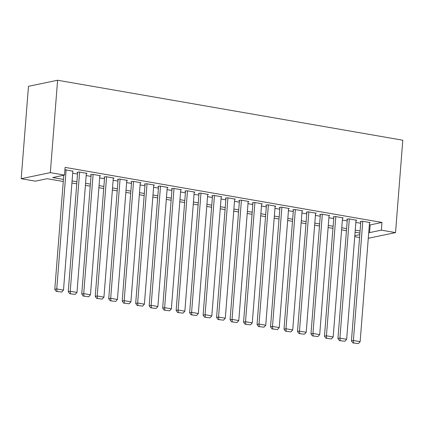 <?xml version="1.0" encoding="UTF-8"?>
<svg xmlns="http://www.w3.org/2000/svg" width="424" height="424" viewBox="0 0 424 424"><rect width="100%" height="100%" fill="white"/><g stroke="black" fill="none" stroke-linecap="round" stroke-linejoin="round"><path stroke-width="0.64" d="M63.271 181.499L47.17 178.7L35.356 181.165L21.2 178.705L28.472 86.316L57.6 80.242L402.8 140.217L395.528 232.606L381.372 230.147L381.976 222.446L65.095 167.39L64.49 175.091L52.682 177.55L63.43 179.421M359.573 237.498L354.74 236.656M72.854 171.185L64.909 169.748M86.337 173.527L87.031 173.384L78.938 171.98L76.972 172.388L77.645 172.504M99.82 175.87L100.515 175.727L92.427 174.322L90.455 174.73L91.128 174.847M113.303 178.213L113.998 178.069L105.91 176.665L103.938 177.073L104.617 177.19M126.787 180.555L127.481 180.412L119.393 179.008L117.427 179.416L118.1 179.532M140.275 182.898L140.969 182.755L132.876 181.35L130.91 181.758L131.583 181.875M153.758 185.24L154.453 185.097L146.359 183.693L144.393 184.101L145.066 184.217M167.242 187.583L167.936 187.44L159.848 186.035L157.876 186.443L158.549 186.56M180.725 189.926L181.419 189.782L173.331 188.378L171.36 188.786L172.038 188.903M194.208 192.273L194.902 192.125L186.814 190.721L184.848 191.129L185.521 191.251M207.696 194.616L208.391 194.468L200.298 193.063L198.331 193.471L199.004 193.593M221.18 196.959L221.874 196.81L213.781 195.406L211.815 195.814L212.488 195.936M234.663 199.301L235.357 199.153L227.269 197.748L225.298 198.162L225.971 198.278M248.146 201.644L248.84 201.495L240.753 200.091L238.781 200.504L239.459 200.621M261.629 203.986L262.324 203.838L254.236 202.434L252.269 202.847L252.943 202.964M275.118 206.329L275.812 206.181L267.719 204.776L265.753 205.19L266.426 205.306M288.601 208.672L289.295 208.523L281.202 207.119L279.236 207.532L279.909 207.649M302.084 211.014L302.778 210.871L294.691 209.461L292.719 209.875L293.392 209.991M315.567 213.357L316.262 213.214L308.174 211.804L306.202 212.217L306.881 212.334M329.051 215.699L329.745 215.556L321.657 214.147L319.691 214.56L320.364 214.677M342.539 218.042L343.233 217.899L335.14 216.489L333.174 216.903L333.847 217.019M356.022 220.385L356.716 220.242L348.623 218.837L346.657 219.245L347.33 219.362M72.69 173.225L77.523 174.063M86.173 175.568L91.006 176.405M99.661 177.91L104.49 178.748M113.144 180.253L117.978 181.09M126.628 182.596L131.461 183.433M140.111 184.938L144.944 185.781M153.594 187.281L158.428 188.124M167.083 189.623L171.911 190.466M180.566 191.966L185.399 192.809M194.049 194.309L198.883 195.151M207.532 196.651L212.366 197.494M221.015 198.994L225.849 199.837M234.504 201.336L239.332 202.179M247.987 203.684L252.821 204.522M261.47 206.027L266.304 206.864M274.953 208.369L279.787 209.207M288.437 210.712L293.27 211.549M301.925 213.055L306.753 213.892M315.408 215.397L320.242 216.235M328.892 217.74L333.725 218.577M342.375 220.083L347.208 220.92M355.863 222.425L360.692 223.263M369.346 224.768L370.168 224.911L381.976 222.446M369.505 222.727L370.2 222.584L362.112 221.18L360.14 221.588L360.813 221.704M64.49 175.091L50.329 172.626L57.6 80.242M50.329 172.626L21.2 178.705M359.923 233.041L355.089 232.204M346.44 230.698L341.606 229.861M332.957 228.356L328.123 227.518M319.468 226.013L314.64 225.176M305.985 223.671L301.157 222.833M292.502 221.328L287.668 220.491M279.019 218.985L274.185 218.143M265.535 216.643L260.702 215.8M252.047 214.3L247.219 213.458M238.564 211.958L233.73 211.115M225.08 209.615L220.247 208.772M211.597 207.272L206.764 206.43M198.114 204.93L193.28 204.087M184.626 202.587L179.797 201.744M171.142 200.245L166.309 199.402M157.659 197.897L152.826 197.059M144.176 195.554L139.342 194.717M130.693 193.212L125.859 192.374M117.204 190.869L112.376 190.032M103.721 188.526L98.887 187.689M90.238 186.184L85.404 185.346M76.755 183.841L71.921 183.004M354.819 235.686L359.796 234.647M368.281 238.288L395.528 232.606M368.737 232.469L369.558 232.612L381.372 230.147M72.085 180.926L76.919 181.763M85.569 183.269L90.402 184.106M99.052 185.611L103.885 186.449M112.54 187.954L117.368 188.791M126.023 190.297L130.852 191.134M139.507 192.639L144.34 193.477M152.99 194.982L157.823 195.819M166.473 197.324L171.307 198.162M179.962 199.667L184.79 200.504M193.445 202.01L198.273 202.847M206.928 204.352L211.762 205.19M220.411 206.695L225.245 207.532M233.894 209.037L238.728 209.88M247.383 211.38L252.211 212.223M260.866 213.722L265.7 214.565M274.349 216.065L279.183 216.908M287.832 218.408L292.666 219.25M301.316 220.75L306.149 221.593M314.804 223.093L319.632 223.936M328.287 225.436L333.121 226.278M341.771 227.778L346.604 228.621M355.254 230.126L360.087 230.963M370.168 224.911L369.558 232.612M369.527 222.468L360.146 341.649L353.404 340.472L351.438 340.885L352.879 342.942L358.386 343.594L352.879 342.942M360.835 221.445L351.438 340.885M362.785 221.296L353.404 340.472L353.669 342.778M358.386 343.594L360.146 341.649M356.043 220.125L346.662 339.301L339.921 338.129L337.949 338.543L339.396 340.599L344.903 341.251L339.396 340.599M347.351 219.102L337.949 338.543M349.302 218.954L339.921 338.129L340.186 340.435M344.903 341.251L346.662 339.301M342.555 217.782L333.179 336.958L326.438 335.787L324.466 336.2L325.913 338.251L331.42 338.909L325.913 338.251M333.868 216.759L324.466 336.2M335.813 216.611L326.438 335.787L326.697 338.087M331.42 338.909L333.179 336.958M329.072 215.44L319.696 334.616L312.949 333.444L310.983 333.858L312.43 335.909L317.936 336.566L312.43 335.909M320.385 214.417L310.983 333.858M322.33 214.268L312.949 333.444L313.214 335.744M317.936 336.566L319.696 334.616M315.589 213.092L306.208 332.273L299.466 331.102L297.5 331.515L298.941 333.566L304.448 334.223L298.941 333.566M306.897 212.069L297.5 331.515M308.847 211.921L299.466 331.102L299.731 333.402M304.448 334.223L306.208 332.273M302.105 210.749L292.724 329.93L285.983 328.759L284.016 329.172L285.458 331.224L290.965 331.881L285.458 331.224M293.413 209.726L284.016 329.172M295.364 209.578L285.983 328.759L286.248 331.059M290.965 331.881L292.724 329.93M288.622 208.407L279.241 327.588L272.5 326.416L270.528 326.83L271.975 328.881L277.481 329.538L271.975 328.881M279.93 207.384L270.528 326.83M281.881 207.235L272.5 326.416L272.759 328.717M277.481 329.538L279.241 327.588M275.134 206.064L265.758 325.245L259.016 324.074L257.045 324.487L258.492 326.538L263.998 327.196L258.492 326.538M266.447 205.041L257.045 324.487M268.392 204.893L259.016 324.074L259.276 326.374M263.998 327.196L265.758 325.245M261.65 203.721L252.275 322.903L245.528 321.731L243.562 322.145L245.008 324.196L250.515 324.853L245.008 324.196M252.964 202.698L243.562 322.145M254.909 202.55L245.528 321.731L245.793 324.031M250.515 324.853L252.275 322.903M248.167 201.379L238.786 320.56L232.045 319.389L230.078 319.802L231.52 321.853L237.027 322.51L231.52 321.853M239.475 200.356L230.078 319.802M241.426 200.208L232.045 319.389L232.31 321.689M237.027 322.51L238.786 320.56M234.684 199.036L225.303 318.217L218.561 317.046L216.595 317.454L218.037 319.511L223.543 320.168L218.037 319.511M225.992 198.013L216.595 317.454M227.942 197.865L218.561 317.046L218.826 319.346M223.543 320.168L225.303 318.217M221.201 196.694L211.82 315.875L205.078 314.703L203.107 315.111L204.554 317.168L210.06 317.825L204.554 317.168M212.509 195.671L203.107 315.111M214.459 195.522L205.078 314.703L205.338 317.004M210.06 317.825L211.82 315.875M207.712 194.351L198.337 313.532L191.595 312.361L189.623 312.769L191.07 314.825L196.577 315.483L191.07 314.825M199.026 193.328L189.623 312.769M200.971 193.18L191.595 312.361L191.855 314.661M196.577 315.483L198.337 313.532M194.229 192.008L184.848 311.19L178.107 310.018L176.14 310.426L177.587 312.483L183.094 313.14L177.587 312.483M185.542 190.986L176.14 310.426M187.488 190.837L178.107 310.018L178.372 312.318M183.094 313.14L184.848 311.19M180.746 189.666L171.365 308.847L164.623 307.676L162.657 308.084L164.099 310.14L169.605 310.797L164.099 310.14M172.054 188.643L162.657 308.084M174.004 188.494L164.623 307.676L164.888 309.976M169.605 310.797L171.365 308.847M167.263 187.323L157.882 306.504L151.14 305.333L149.174 305.741L150.615 307.798L156.122 308.455L150.615 307.798M158.571 186.3L149.174 305.741M160.521 186.152L151.14 305.333L151.405 307.633M156.122 308.455L157.882 306.504M153.779 184.981L144.399 304.162L137.657 302.99L135.685 303.399L137.132 305.455L142.639 306.112L137.132 305.455M145.088 183.958L135.685 303.399M147.038 183.809L137.657 302.99L137.917 305.291M142.639 306.112L144.399 304.162M140.291 182.638L130.915 301.819L124.174 300.648L122.202 301.056L123.649 303.112L129.156 303.764L123.649 303.112M131.604 181.615L122.202 301.056M133.549 181.467L124.174 300.648L124.433 302.948M129.156 303.764L130.915 301.819M126.808 180.295L117.427 299.476L110.685 298.305L108.719 298.713L110.166 300.77L115.672 301.422L110.166 300.77M118.121 179.273L108.719 298.713M120.066 179.124L110.685 298.305L110.95 300.605M115.672 301.422L117.427 299.476M113.325 177.953L103.944 297.134L97.202 295.963L95.236 296.371L96.677 298.427L102.184 299.079L96.677 298.427M104.633 176.93L95.236 296.371M106.583 176.782L97.202 295.963L97.467 298.263M102.184 299.079L103.944 297.134M99.841 175.61L90.46 294.791L83.719 293.62L81.752 294.028L83.194 296.084L88.701 296.736L83.194 296.084M91.149 174.587L81.752 294.028M93.1 174.439L83.719 293.62L83.984 295.92M88.701 296.736L90.46 294.791M86.358 173.268L76.977 292.449L70.236 291.272L68.264 291.686L69.711 293.742L75.218 294.394L69.711 293.742M77.666 172.245L68.264 291.686M79.617 172.096L70.236 291.272L70.495 293.578M75.218 294.394L76.977 292.449M72.87 170.925L63.494 290.101L56.752 288.93L54.781 289.343L56.228 291.399L61.734 292.051L56.228 291.399M63.764 175.239L54.781 289.343M66.128 169.754L56.752 288.93L57.012 291.235M61.734 292.051L63.494 290.101"/></g></svg>
